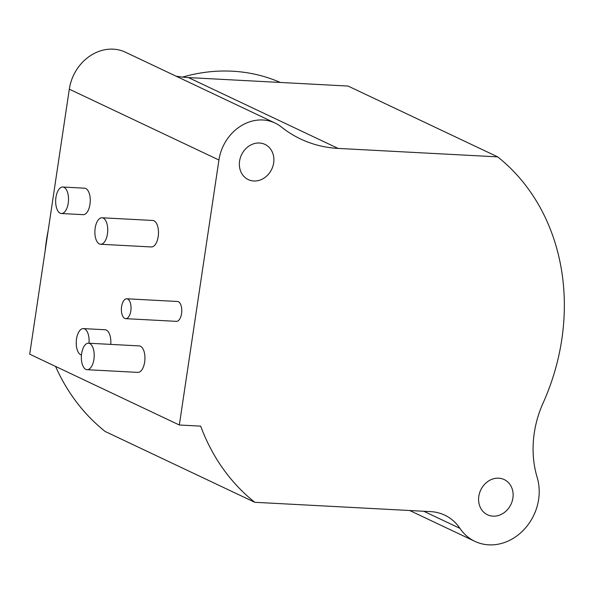 <?xml version="1.0" encoding="UTF-8"?>
<svg xmlns="http://www.w3.org/2000/svg" width="594" height="594" viewBox="0 0 594 594"><rect width="100%" height="100%" fill="white"/><g stroke="black" fill="none" stroke-linecap="round" stroke-linejoin="round"><path stroke-width="0.89" d="M497.69 156.875L338.09 148.411A132.633 113.929 -64.7 0 1 300.661 139.026A132.633 113.929 -64.7 0 1 281.348 126.96A43.11 37.028 115.3 0 0 275.067 123.04A43.11 37.028 115.3 0 0 218.934 160.001L179.329 425L200.683 426.136A212.214 182.284 115.3 0 0 254.789 502.294L430.687 511.627A49.74 42.723 -64.7 0 1 444.72 515.146A49.74 42.723 -64.7 0 1 459.956 528.37A48.908 42.011 115.3 0 0 474.933 541.379A48.908 42.011 115.3 0 0 523.351 530.271A48.908 42.011 115.3 0 0 537.191 477.531A99.48 85.447 -64.7 0 1 543.057 403.118A212.214 182.284 115.3 0 0 497.69 156.875L348.062 86.056L188.461 77.584A132.633 113.929 -64.7 0 1 176.024 76.158M275.067 123.04L125.438 52.213A43.11 37.028 115.3 0 0 69.305 89.182L29.7 354.18L179.329 425M55.561 366.416A212.214 182.284 115.3 0 0 105.16 431.474L254.789 502.294M493.02 516.156A19.483 16.736 -64.7 0 1 487.518 514.783A19.483 16.736 -64.7 0 1 479.544 493.079A19.483 16.736 -64.7 0 1 498.693 478.185A19.483 16.736 -64.7 0 1 504.187 479.566A19.483 16.736 -64.7 0 1 512.169 501.262A19.483 16.736 -64.7 0 1 493.02 516.156M253.787 180.992A19.483 16.736 -64.7 0 1 248.292 179.611A19.483 16.736 -64.7 0 1 240.31 157.915A19.483 16.736 -64.7 0 1 259.459 143.02A19.483 16.736 -64.7 0 1 264.961 144.394A19.483 16.736 -64.7 0 1 272.936 166.09A19.483 16.736 -64.7 0 1 253.787 180.992M62.793 187.021L84.534 188.179A13.261 6.408 93 0 1 85.766 188.498A13.261 6.408 93 0 1 90.132 203.051A13.261 6.408 93 0 1 83.13 214.664L61.382 213.513A13.261 6.408 -87 0 0 68.384 201.901A13.261 6.408 -87 0 0 64.018 187.34A13.261 6.408 -87 0 0 62.793 187.021A13.261 6.408 -87 0 0 55.791 198.641A13.261 6.408 -87 0 0 60.157 213.194A13.261 6.408 -87 0 0 61.382 213.513M88.989 343.235A13.261 6.408 -87 0 0 84.6 328.92A13.261 6.408 -87 0 0 83.368 328.601L105.116 329.752A13.261 6.408 93 0 1 106.341 330.071A13.261 6.408 93 0 1 110.729 344.386M102.012 217.775L152.747 220.463A13.261 6.408 93 0 1 153.98 220.782A13.261 6.408 93 0 1 158.346 235.343A13.261 6.408 93 0 1 151.344 246.956L100.601 244.26A13.261 6.408 93 0 1 99.376 243.948A13.261 6.408 93 0 1 95.01 229.388A13.261 6.408 93 0 1 102.012 217.775A13.261 6.408 93 0 1 103.237 218.095A13.261 6.408 93 0 1 107.603 232.648A13.261 6.408 93 0 1 100.601 244.26M88.484 343.206L139.219 345.901A13.261 6.408 93 0 1 140.451 346.22A13.261 6.408 93 0 1 144.817 360.773A13.261 6.408 93 0 1 137.815 372.386L87.073 369.698A13.261 6.408 93 0 1 85.848 369.379A13.261 6.408 93 0 1 81.482 354.818A13.261 6.408 93 0 1 88.484 343.206A13.261 6.408 93 0 1 89.709 343.525A13.261 6.408 93 0 1 94.075 358.085A13.261 6.408 93 0 1 87.073 369.698M126.745 298.789L177.48 301.485A9.95 4.804 93 0 1 178.4 301.722A9.95 4.804 93 0 1 181.675 312.644A9.95 4.804 93 0 1 176.425 321.354L125.69 318.659A9.95 4.804 93 0 1 124.762 318.421A9.95 4.804 93 0 1 121.488 307.506A9.95 4.804 93 0 1 126.745 298.789A9.95 4.804 93 0 1 127.665 299.034A9.95 4.804 93 0 1 130.94 309.949A9.95 4.804 93 0 1 125.69 318.659M83.368 328.601A13.261 6.408 -87 0 0 76.366 340.214A13.261 6.408 -87 0 0 80.732 354.774A13.261 6.408 -87 0 0 81.46 355.026M182.551 77.101A182.373 156.653 -64.7 0 1 232.462 71.213A182.373 156.653 -64.7 0 1 280.279 82.455M45.166 250.713A182.373 156.653 -64.7 0 1 48.211 230.309M188.461 77.584L338.09 148.411M423.804 511.263L459.956 528.37M69.305 89.182L218.934 160.001M409.726 510.521L474.933 541.379"/></g></svg>
